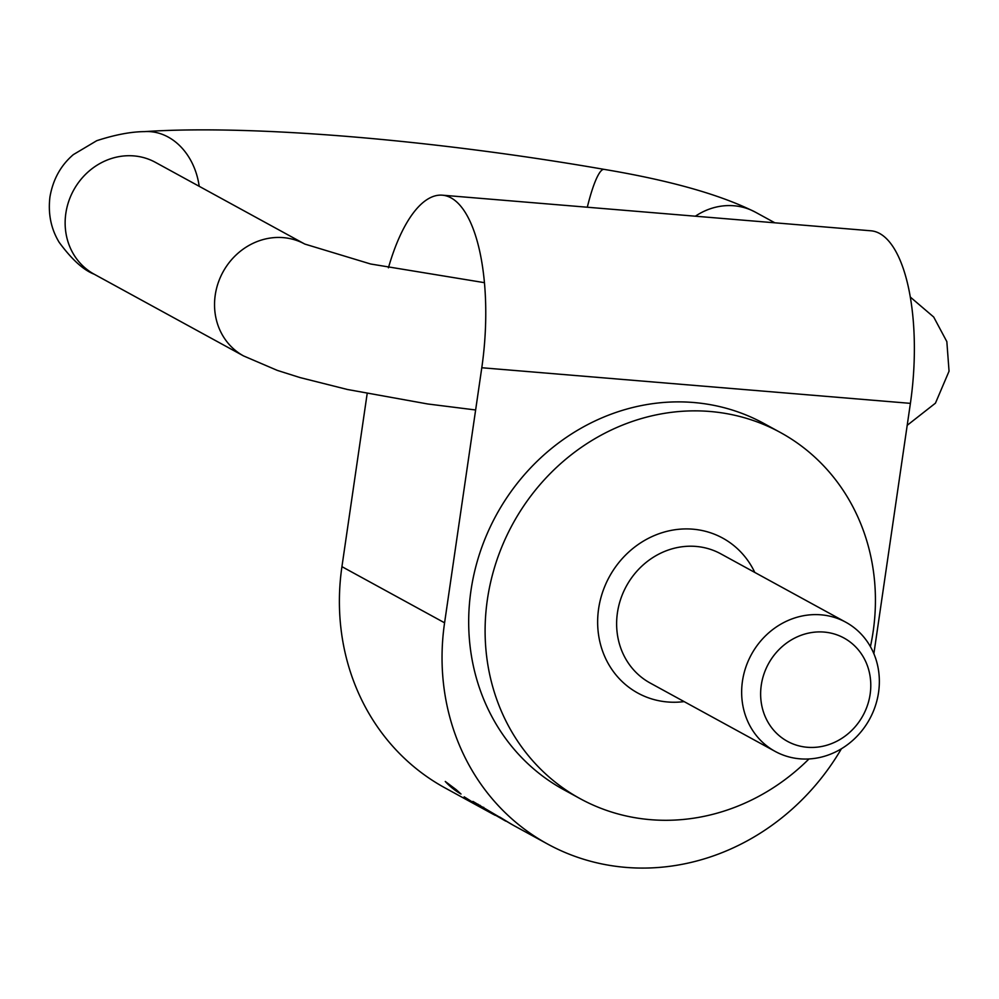 <?xml version="1.0" encoding="UTF-8"?>
<svg xmlns="http://www.w3.org/2000/svg" width="999" height="999" viewBox="0 0 999 999"><rect width="100%" height="100%" fill="white"/><g stroke="black" fill="none" stroke-linecap="round" stroke-linejoin="round"><path stroke-width="1.5" d="M483.778 809.115L444.955 787.874A231.868 212.15 -61.3 0 1 341.933 566.658L444.58 622.814A231.868 212.15 118.7 0 0 547.602 844.03L513.361 825.299L472.914 801.41A231.868 212.15 118.7 0 0 478.084 805.032L479.87 805.993A231.868 212.15 118.7 0 0 479.995 806.081L495.117 815.309M511.7 824.387L499.612 816.982M511.825 824.462L499.575 817.182M475.262 803.808L464.173 796.827L475.262 803.808M547.602 844.03A231.868 212.15 118.7 0 0 841.433 748.738M483.566 809.003L493.818 814.61M456.181 789.66L461.014 794.03C455.057 790.621 449.812 786.438 445.267 781.468L456.181 789.66M444.58 622.814L481.793 367.744A144.967 54.208 -85.3 0 0 442.47 195.192A144.967 54.208 -85.3 0 0 388.424 267.807M873.875 653.733L910.401 403.359A144.967 54.208 -85.3 0 0 871.091 230.806L442.47 195.192M870.416 646.653A208.679 190.934 118.7 0 0 780.419 432.505L763.998 423.526A208.679 190.934 118.7 0 0 470.966 590.571A208.679 190.934 118.7 0 0 563.698 789.672L580.119 798.651A208.679 190.934 118.7 0 0 808.978 758.953M367.17 393.606L341.933 566.658M780.419 432.505A208.679 190.934 118.7 0 0 487.387 599.55A208.679 190.934 118.7 0 0 580.119 798.651M878.546 692.482A73.614 67.358 -61.3 0 1 775.162 751.41A73.614 67.358 -61.3 0 1 751.41 654.495A73.614 67.358 -61.3 0 1 845.828 622.24A73.614 67.358 -61.3 0 1 878.546 692.482M870.141 694.205A58.891 53.884 118.7 0 0 795.766 637.537A58.891 53.884 118.7 0 0 781.218 737.299A58.891 53.884 118.7 0 0 870.141 694.205M505.219 820.841L483.953 808.553L505.756 821.128M478.084 805.032L478.196 804.295M479.87 805.993L479.97 805.269M479.995 806.081L480.107 805.344M483.953 808.553L483.691 807.292M481.793 367.744L910.401 403.359M684.128 701.61A88.337 80.832 -61.3 0 1 598.975 637.424A88.337 80.832 -61.3 0 1 654.82 535.352A88.337 80.832 -61.3 0 1 754.794 572.439M845.828 622.24L720.816 553.846A73.614 67.358 118.7 0 0 626.385 586.101A73.614 67.358 118.7 0 0 650.149 683.016L775.162 751.41M475.624 409.977L427.697 403.971L347.415 389.485L300.025 377.572L277.31 370.392L243.569 355.931A63.761 58.342 -61.3 0 1 215.235 295.105A63.761 58.342 -61.3 0 1 304.77 244.056L370.629 263.998L484.49 282.68M199.188 186.301A63.761 51.224 86.3 0 0 144.58 131.618C252.035 124.413 434.69 139.897 604.095 169.368C670.104 180.419 720.541 194.693 755.431 212.188A63.761 58.342 118.7 0 0 695.366 216.209M604.095 169.368A63.761 10.839 99.8 0 0 587.312 207.23M144.58 131.618C131.019 131.706 115.072 134.74 96.741 140.697L73.339 154.62C60.802 165.322 52.997 179.433 49.95 196.915C47.915 213.699 50.999 228.858 59.191 242.37C71.741 259.415 83.404 270.03 94.168 274.201A63.761 58.342 -61.3 0 1 65.834 213.374A63.761 58.342 -61.3 0 1 155.369 162.325L304.77 244.056M910.401 297.14L933.703 317.033L946.84 341.621L949.05 371.203L935.451 403.159L907.204 425.312M755.431 212.188L774.849 222.802M94.168 274.201L243.569 355.931"/></g></svg>
